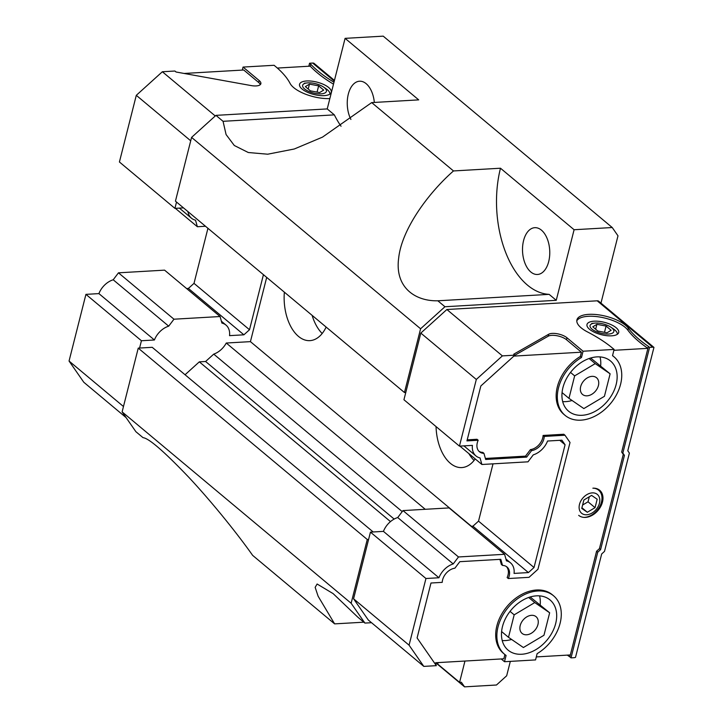<?xml version="1.0" encoding="UTF-8"?>
<svg xmlns="http://www.w3.org/2000/svg" width="723" height="723" viewBox="0 0 723 723"><rect width="100%" height="100%" fill="white"/><g stroke="black" fill="none" stroke-linecap="round" stroke-linejoin="round"><path stroke-width="1.08" d="M312.128 315.373A40.334 23.38 -93.3 0 0 322.178 333.493M284.356 292.164A40.334 23.38 -93.3 0 0 309.914 340.632A40.334 23.38 -93.3 0 0 326.136 327.076M468.865 453.619A40.334 23.38 -93.3 0 0 474.08 460.424M436.05 426.588A40.334 23.38 -93.3 0 0 461.816 467.573A40.334 23.38 -93.3 0 0 475.21 458.915M374.333 102.44A23.434 13.583 -93.3 0 0 359.521 81.22A23.434 13.583 -93.3 0 0 348.314 94.117A23.434 13.583 -93.3 0 0 350.917 119.44M523.579 240.578A23.434 13.583 -93.3 0 0 537.496 274.478A23.434 13.583 -93.3 0 0 548.703 261.572A23.434 13.583 -93.3 0 0 534.785 227.682A23.434 13.583 -93.3 0 0 523.579 240.578M471.396 526.281L250.429 341.636L266.688 277.397M191.577 137.397L420.587 328.775L404.455 392.526L175.445 201.148L191.577 137.397L215.933 115.364L327.23 108.92L345.088 38.355L383.217 36.15L612.236 227.528L617.993 235.825L600.967 303.127M363.841 622.187L334.622 623.877L252.643 555.372C238.265 534.948 212.806 502.982 189.01 477.523C164.257 451.577 148.92 438.283 143.009 437.65L135.888 431.703L122.115 411.875L138.247 348.125L152.219 347.311L373.185 531.965M185.052 374.758L199.322 361.852L205.594 361.491L213.737 354.125A17.985 12.869 129.9 0 0 226.263 343.027L250.429 341.636M425.232 509.29L226.263 343.027M420.587 328.775L444.952 306.742L556.249 300.307L574.098 229.733L612.236 227.528M404.455 392.526L405.793 392.453M368.594 539.43L367.266 539.503L138.247 348.125M371.523 622.702L364.907 623.081L351.134 603.253L367.266 539.503M510.321 661.382L506.669 675.779L496.475 685.006L464.555 686.85L461.346 682.241L459.575 682.34L464.961 661.048M345.088 38.355L418.698 99.873L371.694 102.594L453.484 170.944L500.488 168.224L574.098 229.733M341.048 126.236A87.212 50.556 86.7 0 1 334.342 114.867L327.23 108.92M334.342 114.867L223.055 121.31L215.933 115.364M444.952 306.742L437.84 300.795C414.975 301.337 394.695 287.239 398.662 258.156C401.654 229.534 427.998 193.321 453.484 170.944M371.694 102.594L322.494 137.126L294.261 149.001L267.682 154.207L248.296 152.517L234.306 145.504L226.082 134.541L223.055 121.31M199.322 361.852L390.483 521.599M122.115 411.875L351.134 603.253M334.622 623.877L318.12 596.231L315.147 587.347L317.117 584.012L333.149 593.637L357.786 617.135L364.907 623.081M464.555 686.85L436.873 663.723M402.205 511.613L213.737 354.125M556.249 300.307L549.128 294.36A87.212 50.556 86.7 0 1 500.488 168.224M437.84 300.795L549.128 294.36M459.575 682.34L437.117 663.578M205.594 361.491L394.162 519.069M521.69 654.252A32.707 23.407 -50.1 0 1 508.106 650.149A32.707 23.407 -50.1 0 1 505.784 618.011A32.707 23.407 -50.1 0 1 536.466 595.851A32.707 23.407 -50.1 0 1 550.049 599.954A32.707 23.407 -50.1 0 1 552.372 632.092A32.707 23.407 -50.1 0 1 521.69 654.252M502.223 640.56A32.707 23.407 129.9 0 0 505.332 640.578A32.707 23.407 129.9 0 0 511.613 639.457M582.151 415.291A32.707 23.407 -50.1 0 1 568.567 411.188A32.707 23.407 -50.1 0 1 566.245 379.051A32.707 23.407 -50.1 0 1 596.927 356.891A32.707 23.407 -50.1 0 1 610.51 360.994A32.707 23.407 -50.1 0 1 612.833 393.131A32.707 23.407 -50.1 0 1 582.151 415.291M562.693 401.599A32.707 23.407 129.9 0 0 565.793 401.627A32.707 23.407 129.9 0 0 572.083 400.497M476.312 379.458L502.377 355.888L514.921 355.165L513.746 354.189L548.694 334.252A10.899 4.248 -165.8 0 1 566.968 337.768L583.072 351.224L581.491 357.487L580.316 356.511A38.156 27.311 129.9 0 0 563.904 414.396L565.079 415.373A38.156 27.311 129.9 0 0 580.921 420.162A38.156 27.311 129.9 0 0 616.719 394.306A38.156 27.311 129.9 0 0 614.008 356.819A38.156 27.311 129.9 0 0 612.526 355.689L614.107 349.426L612.941 348.45A109.01 42.467 14.2 0 0 587.483 331.929A27.257 10.619 -165.8 0 1 576.918 319.873A27.257 10.619 -165.8 0 1 600.045 315.047A27.257 10.619 -165.8 0 1 628.305 328.161A109.01 42.467 14.2 0 0 648.414 346.398L649.579 347.374L652.688 347.194L597.189 300.813L446.877 309.507L420.813 333.077L403.94 399.747L459.439 446.127L476.312 379.458L420.813 333.077M581.491 357.487A38.156 27.311 129.9 0 0 565.079 415.373M611.613 335.824A16.349 6.371 -165.8 0 1 594.613 332.354A16.349 6.371 -165.8 0 1 586.995 324.491A16.349 6.371 -165.8 0 1 594.08 321.184A16.349 6.371 -165.8 0 1 611.08 324.654A16.349 6.371 -165.8 0 1 618.698 332.517A16.349 6.371 -165.8 0 1 611.613 335.824M592.869 488.197A16.349 11.704 -50.1 0 1 599.665 490.248A16.349 11.704 -50.1 0 1 600.822 506.317A16.349 11.704 -50.1 0 1 585.485 517.397A16.349 11.704 -50.1 0 1 578.689 515.345M526.615 634.785A10.899 7.799 -50.1 0 1 522.087 633.411A10.899 7.799 -50.1 0 1 521.31 622.702A10.899 7.799 -50.1 0 1 531.541 615.318A10.899 7.799 -50.1 0 1 536.068 616.683A10.899 7.799 -50.1 0 1 536.837 627.392A10.899 7.799 -50.1 0 1 526.615 634.785M587.076 395.824A10.899 7.799 -50.1 0 1 582.548 394.46A10.899 7.799 -50.1 0 1 581.78 383.75A10.899 7.799 -50.1 0 1 592.001 376.358A10.899 7.799 -50.1 0 1 596.529 377.731A10.899 7.799 -50.1 0 1 597.306 388.441A10.899 7.799 -50.1 0 1 587.076 395.824M423.805 666.389L409.073 645.178L425.946 578.508L370.447 532.128L353.574 598.798L368.305 620.009L423.805 666.389L436.349 665.666L417.09 637.939L430.989 583.009L442.223 582.358A12.535 8.974 -50.1 0 1 454.894 568.188L459.819 561.681L500.804 559.313L502.53 565.431A12.535 8.974 -50.1 0 1 507.022 567.022A12.535 8.974 -50.1 0 1 508.305 578.536L529.019 577.334L537.948 569.263L570.022 442.494L564.979 435.228L544.256 436.43A12.535 8.974 -50.1 0 1 531.586 450.601L526.669 457.108L485.675 459.476L483.949 453.357A12.535 8.974 -50.1 0 1 479.466 451.767A12.535 8.974 -50.1 0 1 478.183 440.253L466.941 440.903L480.84 385.974L514.921 355.165M370.447 532.128L383.434 531.378L438.933 577.758A17.985 12.869 -50.1 0 1 453.222 563.931L397.722 517.551A17.985 12.869 129.9 0 0 383.434 531.378M397.722 517.551L402.982 510.583L449.1 507.917L504.6 554.297L458.49 556.963L402.982 510.583M471.107 526.299L472.914 526.199L478.527 521.129L493.014 463.85M649.579 347.374L622.846 453.05L624.446 455.354L600.587 549.634L597.758 552.191L571.016 657.867L574.116 657.695A4.356 3.118 129.9 0 0 575.517 657.334L601.681 553.954L604.509 551.387L629.39 453.086L627.79 450.781L653.944 347.401L598.445 301.021A4.356 3.118 129.9 0 0 597.189 300.813M438.924 662.548L435.535 664.482M571.016 657.867L569.851 656.891A109.01 42.467 -165.8 0 1 567.311 655.119M553.538 595.77A38.156 27.311 129.9 0 0 508.124 607.537A38.156 27.311 129.9 0 0 504.609 654.324L503.443 653.348A38.156 27.311 129.9 0 1 506.95 606.561A38.156 27.311 129.9 0 1 552.372 594.794L553.538 595.77A38.156 27.311 129.9 0 1 537.126 653.655L535.544 659.918L504.509 661.717L501.193 658.951M409.073 645.178L353.574 598.798M504.6 554.297L506.443 560.849A17.985 12.869 -50.1 0 1 510.51 562.837A17.985 12.869 -50.1 0 1 514.053 573.411L528.414 572.58L534.026 567.51L478.527 521.129M559.774 440.325L565.079 444.762L534.026 567.51M565.079 444.762L561.916 440.199L547.555 441.03A17.985 12.869 -50.1 0 1 533.267 454.857L527.998 461.825L481.889 464.491L459.882 446.109M481.889 464.491L480.036 457.939A17.985 12.869 -50.1 0 1 475.969 455.951A17.985 12.869 -50.1 0 1 472.426 445.377L459.439 446.127M502.377 355.888L446.877 309.507M583.072 351.224L614.107 349.426M653.944 347.401A4.356 3.118 129.9 0 0 652.688 347.194M435.309 664.166L435.671 662.738L503.832 658.798L504.898 654.568M504.609 654.324A38.156 27.311 129.9 0 0 506.091 655.454L504.509 661.717M569.851 656.891L596.583 551.215L597.758 552.191M458.49 556.963L453.222 563.931M438.933 577.758L425.946 578.508M472.914 526.199L528.414 572.58M628.305 328.161L627.817 330.104A27.257 10.619 14.2 0 0 600.804 317.207A27.257 10.619 14.2 0 0 576.791 320.876M580.316 356.511L581.409 352.191L566.48 339.711A10.899 4.248 14.2 0 0 548.206 336.204L514.848 355.228M627.817 330.104A109.01 42.467 14.2 0 0 647.925 348.341L648.414 346.398M596.583 551.215L599.421 548.658L600.587 549.634M599.421 548.658L623.271 454.378L624.446 455.354M623.271 454.378L621.672 452.074L622.846 453.05M621.672 452.074L647.925 348.341L613.89 350.312M540.189 604.88A32.707 23.407 129.9 0 0 539.566 595.869M570.339 654.948L536.303 656.918M467.212 439.846L477.017 439.277L478.183 440.253M478.906 451.242A12.535 8.974 129.9 0 0 482.783 452.381L483.949 453.357M485.386 458.454L525.504 456.132L526.669 457.108M525.504 456.132L530.42 449.625L531.586 450.601M530.42 449.625A12.535 8.974 129.9 0 0 543.09 435.454L544.256 436.43M543.09 435.454L563.813 434.252L564.979 435.228M506.407 566.57A12.535 8.974 129.9 0 1 507.13 577.56L508.305 578.536M499.927 559.358L501.364 564.455L502.53 565.431M600.659 365.919A32.707 23.407 129.9 0 0 600.036 356.918M614.008 356.819L612.842 355.843A38.156 27.311 129.9 0 0 612.553 355.599M513.881 356.096L581.409 352.191M530.176 596.981L549.652 612.788L534.767 602.575L528.658 597.469M590.646 358.021L610.122 373.827L595.228 363.615L589.128 358.518M534.767 602.575L514.18 614.839L508.495 637.315L523.389 647.528L543.967 635.264L549.652 612.788M514.18 614.839L510.04 611.378M508.495 637.315L501.599 631.55M595.228 363.615L574.649 375.879L568.965 398.355L583.85 408.576L604.437 396.303L610.122 373.827M574.649 375.879L570.51 372.417M568.965 398.355L562.069 392.598M329.842 98.59A27.257 10.619 -165.8 0 1 290.077 83.398A109.01 42.467 14.2 0 0 275.255 66.263L274.089 65.287L243.055 67.076L259.159 80.533A10.899 4.248 -165.8 0 1 260.858 83.723A10.899 4.248 -165.8 0 1 256.132 85.929A10.899 4.248 -165.8 0 1 251.107 85.567L176.06 72.002L174.894 71.026L162.359 71.749L215.264 115.969M260.307 84.618A10.899 4.248 14.2 0 0 258.662 82.485L243.732 70.004L184.103 73.457M324.166 95.626A16.349 6.371 -165.8 0 1 307.176 92.146A16.349 6.371 -165.8 0 1 299.557 84.293A16.349 6.371 -165.8 0 1 306.642 80.976A16.349 6.371 -165.8 0 1 323.642 84.455A16.349 6.371 -165.8 0 1 331.261 92.318A16.349 6.371 -165.8 0 1 324.166 95.626M162.359 71.749L136.295 95.319L119.422 161.988L174.921 208.369L176.52 202.051M174.921 208.369L183.488 207.872M205.495 226.263L197.361 226.733L195.517 220.181A17.985 12.869 -50.1 0 1 191.45 218.192A17.985 12.869 -50.1 0 1 187.953 211.604M168.703 326.163L113.204 279.783A17.985 12.869 129.9 0 0 98.915 293.61L154.415 339.991A17.985 12.869 -50.1 0 1 168.703 326.163L173.963 319.204L220.081 316.529L221.925 323.091A17.985 12.869 -50.1 0 1 225.992 325.079A17.985 12.869 -50.1 0 1 229.534 335.644L243.895 334.812L249.507 329.742L263.434 274.686M154.415 339.991L141.428 340.741L85.929 294.36L69.056 361.039L123.47 406.516M139.584 348.043L141.428 340.741M334.442 80.407L313.927 63.263A4.356 3.118 -50.1 0 0 312.67 63.055L309.561 63.235L310.727 64.211A109.01 42.467 14.2 0 0 333.981 82.223M136.295 95.319L190.709 140.795M175.364 208.341L197.361 226.733M249.507 329.742L194.008 283.362L207.935 228.305M173.963 319.204L118.464 272.824L164.582 270.149L220.081 316.529M69.056 361.039L83.787 382.25L126.091 417.605M308.802 66.236L309.561 63.235M242.295 70.086L243.055 67.076M310.727 64.211L310.239 66.155A109.01 42.467 14.2 0 0 333.493 84.166M85.929 294.36L98.915 293.61M113.204 279.783L118.464 272.824M186.579 288.54L188.396 288.432L194.008 283.362M243.895 334.812L188.396 288.432M310.239 66.155L277.361 68.061M323.47 87.013A12.264 4.781 -165.8 0 1 324.5 87.772A12.264 4.781 -165.8 0 1 321.093 93.845A12.264 4.781 -165.8 0 1 304.546 88.929A12.264 4.781 -165.8 0 1 307.284 82.91A12.264 4.781 -165.8 0 1 323.47 87.013L325.919 88.667A16.349 6.371 -165.8 0 1 327.293 89.688A16.349 6.371 -165.8 0 1 329.905 94.089M323.705 90.086L318.644 85.856L309.462 84.121L305.341 86.624L310.402 90.854L319.584 92.58L323.705 90.086M318.644 85.856L317.063 92.11M308.215 89.028L309.462 84.121M593.42 488.179A16.349 11.704 -50.1 0 1 598.68 490.221A16.349 11.704 -50.1 0 1 601.5 501.997A16.349 11.704 -50.1 0 1 583.958 517.388M599.439 503.253A12.264 8.775 -50.1 0 1 586.687 514.776A12.264 8.775 -50.1 0 1 579.485 504.401A12.264 8.775 -50.1 0 1 592.227 492.878A12.264 8.775 -50.1 0 1 599.439 503.253M595.047 507.654L597.18 499.231L591.595 495.4L583.877 500L581.744 508.423L587.329 512.255L595.047 507.654L588.034 501.798L589.308 496.755M582.602 505.034L588.034 501.798M587.329 512.255L581.916 507.736M610.908 327.212A12.264 4.781 -165.8 0 1 611.938 327.98A12.264 4.781 -165.8 0 1 608.531 334.044A12.264 4.781 -165.8 0 1 591.983 329.137A12.264 4.781 -165.8 0 1 594.722 323.118A12.264 4.781 -165.8 0 1 610.908 327.212L613.366 328.866A16.349 6.371 -165.8 0 1 614.731 329.896A16.349 6.371 -165.8 0 1 617.343 334.297M611.143 330.284L606.082 326.055L596.9 324.329L592.779 326.823L597.84 331.053L607.022 332.788L611.143 330.284M606.082 326.055L604.5 332.309M595.662 329.236L596.9 324.329M566.48 339.711L566.968 337.768M548.206 336.204L548.694 334.252M258.662 82.485L259.159 80.533M334.27 81.103L312.67 63.055M505.928 559.006L510.51 562.837M463.913 445.874L475.969 455.951M191.45 218.192L179.394 208.116M225.992 325.079L221.41 321.238M307.284 82.91L304.338 83.208M598.68 490.221L596.846 488.694M594.722 323.118L591.785 323.407"/></g></svg>
